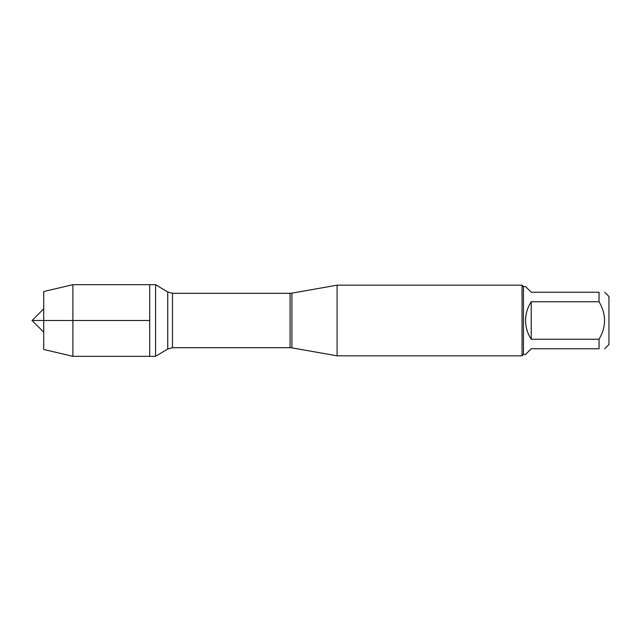 <?xml version="1.0" encoding="UTF-8"?>
<svg xmlns="http://www.w3.org/2000/svg" width="641" height="641" viewBox="0 0 641 641"><rect width="100%" height="100%" fill="white"/><g stroke="black" fill="none" stroke-linecap="round" stroke-linejoin="round"><path stroke-width="0.96" d="M155.571 356.324L155.571 284.676L149.69 284.676L149.69 356.324L149.69 284.676L72.89 284.676L72.89 356.324L155.571 356.324L167.742 349.016L167.742 291.984L155.571 284.676M604.711 292.24L608.95 296.479L608.95 344.521L604.711 348.76M599.055 292.24C606.378 292.24 606.378 292.24 599.055 292.24L599.055 301.751C606.378 314.25 606.378 326.742 599.055 339.249L599.055 348.76C606.378 348.76 606.378 348.76 599.055 348.76L531.229 348.76L525.58 354.417L523.457 354.417L523.457 286.583L525.58 286.583L531.229 292.24L599.055 292.24M599.055 301.751L531.229 301.751C527.511 307.448 525.628 313.697 525.58 320.5C525.628 327.303 527.511 333.552 531.229 339.249L599.055 339.249M337.086 320.5L337.086 355.827L522.046 355.827L522.046 285.173L337.086 285.173L337.086 320.5M531.229 339.249L531.229 301.751M72.89 284.676L43.708 291.535L43.708 349.465L72.89 356.324M149.69 320.5L32.05 320.5L149.69 320.5M291.911 347.863L290.077 347.702L290.077 293.298L291.911 293.137L291.911 347.863L337.086 355.827M290.077 293.298L172.469 293.298L172.469 347.702L167.742 349.016M291.911 293.137L337.086 285.173M290.077 347.702L172.469 347.702M172.469 293.298L167.742 291.984M523.457 286.583L522.046 285.173M523.457 354.417L522.046 355.827M43.708 308.842L32.05 320.5L43.708 332.158"/></g></svg>
